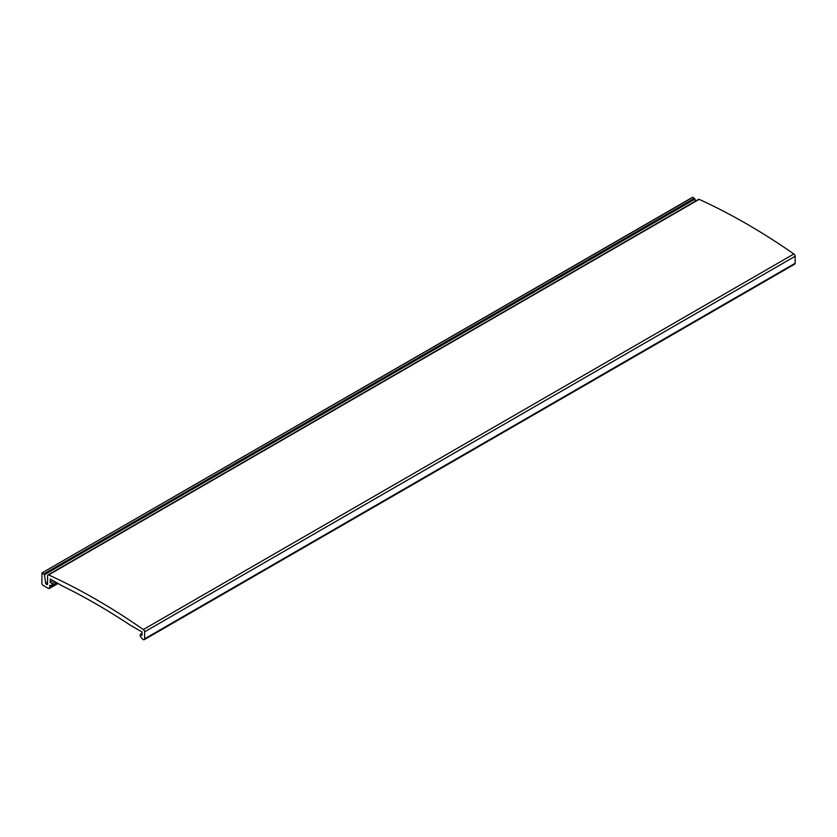 <?xml version="1.0" encoding="UTF-8"?>
<svg xmlns="http://www.w3.org/2000/svg" width="837" height="837" viewBox="0 0 837 837"><rect width="100%" height="100%" fill="white"/><g stroke="black" fill="none" stroke-linecap="round" stroke-linejoin="round"><path stroke-width="1.26" d="M47.573 582.207L45.669 583.305L44.466 574.695L694.982 199.122L692.837 197.333L42.007 572.895L41.85 583.148A1.862 1.078 -120 0 0 42.227 584.435A1.862 1.078 -120 0 0 43.147 585.408L48.358 588.411A1.862 1.078 -120 0 0 49.278 588.505A1.862 1.078 -120 0 0 49.655 587.658L49.655 585.502L51.999 585.293L56.581 582.646M144.246 639.677A1.862 1.078 -120 0 0 144.634 638.83L144.634 631.83L795.15 256.258L795.15 263.257A1.862 1.078 -120 0 1 794.773 264.105L144.246 639.677A1.862 1.078 -120 0 1 143.326 639.583L142.897 639.332A1.841 1.067 -120 0 1 142.248 638.757L140.208 636.214L140.208 634.415L142.028 635.283L142.028 631.977L130.237 625.166A638.526 368.657 -120 0 0 61.969 585.754L50.178 578.942L50.178 582.249L51.999 583.483L55.022 581.746M51.999 583.483L51.999 585.293M50.178 582.249L53.034 580.596M140.208 634.415L142.028 633.368M795.15 256.258A1.852 1.067 -120 0 0 793.853 253.988L143.326 629.56A644.103 371.879 -120 0 0 48.64 574.925A1.852 1.067 -120 0 0 47.96 574.946A1.852 1.067 -120 0 0 47.573 575.793L47.573 584.278L46.192 584.153L47.573 583.358M144.634 631.83A1.852 1.067 -120 0 0 143.326 629.56M793.853 253.988A644.103 371.879 -120 0 0 699.157 199.352L48.64 574.925M699.157 199.352A1.852 1.067 -120 0 0 698.476 199.373L47.96 574.946M45.669 583.305L46.192 584.153M694.982 199.122L695.275 201.225M44.466 574.695L42.321 572.906M58.004 583.462L49.278 588.505M57.46 583.148L49.655 587.658M795.15 263.257L144.634 638.83M47.573 584.352L47.05 584.655M694.459 198.275L43.942 573.847M692.523 197.323L42.007 572.895"/></g></svg>
